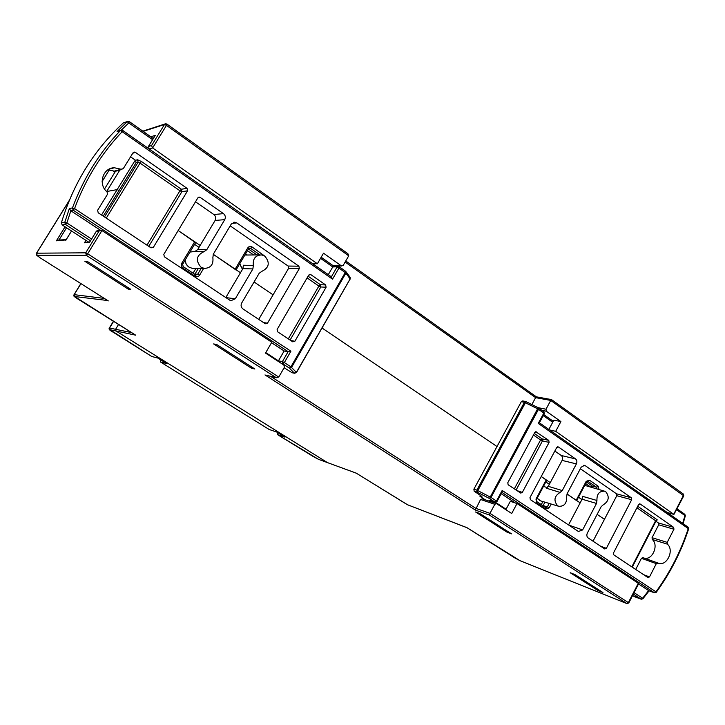 <?xml version="1.0" encoding="UTF-8"?>
<svg xmlns="http://www.w3.org/2000/svg" width="725" height="725" viewBox="0 0 725 725"><rect width="100%" height="100%" fill="white"/><g stroke="black" fill="none" stroke-linecap="round" stroke-linejoin="round"><path stroke-width="1.09" d="M115.502 171.263L104.527 188.971M597.137 514.378L604.451 519.336L597.137 514.378M576.656 500.649L567.004 493.97L580.163 502.878M550.266 482.623L541.24 476.506L546.677 480.349L536.473 499.489M497.006 446.537L322.072 328.026L497.006 446.537M273.089 294.839L254.076 281.952L273.089 294.839M236.024 269.999L213.25 254.294L240.473 272.745M200.163 245.431L178.169 230.532L195.505 242.667M119.027 190.458L117.169 189.606L106.675 191.527L117.169 189.606L119.027 190.458M106.657 191.509L119.843 170.031M549.632 429.979L555.694 431.321L673.924 514.415L683.775 495.827L550.737 400.427L546.007 409.217L546.351 411.256L542.046 410.404M555.694 431.321L560.905 421.578L546.351 411.256M560.905 421.578L553.864 420.119L548.87 429.445M150.764 136.771L155.259 135.412L148.489 146.432L151.561 145.571L152.631 147.936L317.378 263.764L312.665 263.692M333.011 265.604L341.221 265.749L323.522 253.197L317.378 263.764M341.221 265.749L343.278 265.241L348.725 255.816L347.918 253.723L166.995 124.165M667.136 512.439L673.715 514.297L683.421 495.402L683.267 493.988L551.517 399.593L550.737 400.427L535.603 397.644L531.869 404.559M345.136 262.024L535.603 397.644L536.428 396.865M155.259 135.412L154.824 136.119M148.489 146.432L147.936 148.099M128.252 289.13L130.799 289.366L87.073 261.281L84.789 261.245L128.252 289.13L128.851 288.115M511.524 533.854L479.859 513.518L475.582 511.986L507.119 532.222L511.524 533.854M598.062 590.594L602.964 592.552L574.988 574.581L570.185 572.705L598.062 590.594L598.515 589.688M251.512 368.237L254.865 369.007L216.766 344.547L213.63 343.931L251.512 368.237L252.083 367.222M313.445 456.659L318.538 459.351L327.419 462.586L116.009 330.999L115.61 329.295L116.009 330.999L327.419 462.586L356.337 473.207M199.012 247.343L194.581 244.334M549.36 484.318L545.825 481.935M101.935 230.541L87.671 253.795L278.744 377.063L284.354 367.348L283.883 365.056L265.495 353.084L271.793 342.245L101.935 230.541L96.352 231.302L89.392 242.612L84.444 242.803L85.949 240.365M466.8 527.573L520.079 560.724L626.917 603.599L628.756 602.973L638.417 584.151L638.299 583.281L517.034 503.531L510.309 501.328L505.832 509.666M270.57 376.32L475.772 508.334L489.964 513.336L494.831 504.301L496.426 503.567L511.705 513.49L517.034 503.531M519.961 560.661L626.781 603.535L628.357 602.629L489.964 513.336L489.502 515.085L475.346 510.056L480.566 499.471L482.343 498.854M113.589 321.356L109.547 328.035L115.61 329.295L118.538 324.456L115.61 329.295L131.578 332.612M507.119 532.222L507.6 531.334M107.69 300.531L74.63 296.516L135.693 335.177L109.937 329.712L151.724 356.483L112.438 331.778C109.584 330.274 108.551 329.041 109.321 328.062L109.937 329.712M278.744 377.063L275.962 377.517L86.302 255.327L37.12 255.318L40.102 257.801L108.297 300.911M265.767 375.178L275.962 377.517M356.066 473.035L407.296 504.673L467.172 527.782M407.296 504.673L466.855 527.61L515.203 558.141M89.818 241.869L84.444 242.803M89.71 242.114L89.392 242.612M100.358 230.323L97.612 230.523L96.352 231.302M66.165 239.667L58.263 240.066L56.405 240.809L65.078 226.798M66.038 239.912L56.405 240.809M225.81 297.558L242.902 268.622L243.364 265.241L253.342 265.45C252.672 258.671 255.481 255.164 261.788 254.928L264.843 256.152C270.18 262.64 269.211 267.688 261.915 271.313L259.197 273.243L241.679 303.032C240.609 305.361 241.026 307.318 242.911 308.895L265.314 323.767L267.48 323.205L299.371 268.504L288.595 268.322L288.133 266.048L230.197 225.856M233.622 222.321L234.719 222.203L231.212 224.152L213.331 254.149L212.869 257.683C213.603 264.516 210.73 268.087 204.242 268.404L200.979 267.153C195.351 260.511 196.339 255.345 203.961 251.657L194.916 251.512L197.662 249.599L215.126 220.436C216.186 218.143 215.769 216.177 213.866 214.537L195.496 201.795M265.776 352.604L278.427 360.851L282.406 361.594L288.142 351.661L284.137 350.982L271.531 342.698M70.851 210.776L66.872 222.956L64.742 222.43L65.522 224.514L62.151 224.895L61.371 222.829L64.742 222.43L69.383 208.447L70.543 210.576L100.53 230.287M278.436 360.842L284.137 350.982M328.289 274.666L332.748 266.954L320.541 258.327M62.151 224.895L88.35 241.923M120.74 130.282L117.06 131.56L127.147 121.7L128.814 122.915L129.313 121.601L128.126 121.283L123.304 122.933C94.141 149.803 73.497 183.099 61.371 222.829M123.304 122.933L127.383 121.519M258.734 319.399L288.595 268.322M115.193 171.345L107.98 169.813M103.24 216.141L136.064 162.735L135.521 160.279L130.554 156.836M284.118 367.738L291.876 372.614L294.676 373.248L296.507 372.478L350.057 279.134M290.707 340.478L294.876 341.267L326.096 287.236L320.803 286.973L320.35 284.708L325.643 284.943L310.808 274.612L309.194 274.603M294.876 341.267L292.755 341.837L277.593 331.778L277.122 329.476L308.705 275.128L310.808 274.612M325.643 284.943L326.096 287.236M234.719 222.203L236.785 222.91L231.764 223.427M288.133 266.048L298.899 266.184L236.785 222.91M298.899 266.184L299.371 268.504M253.342 265.45L252.88 268.93L242.902 268.622M225.901 297.612L235.29 298.782L252.88 268.93M235.29 298.782L230.949 300.694L229.743 300.159L164.358 256.777L163.814 254.339L197.862 197.871L199.221 197.091L200.145 197.39L197.934 197.762M213.866 214.537L223.472 213.63L200.145 197.39M223.472 213.63C225.403 215.307 225.819 217.319 224.741 219.657L215.126 220.436M197.662 249.599L206.788 249.708L224.741 219.657M206.788 249.708L203.961 251.657M113.608 171.336L121.066 169.242L114.342 167.756C102.787 167.72 97.748 184.485 107.092 191.907L107.481 194.291L97.63 210.277L98.21 212.797L151.027 247.85L153.383 247.316L187.576 190.802L181.893 191.672L181.368 189.243L187.041 188.346L135.412 152.377L132.775 153.22M121.066 169.242L123.277 168.644L133.01 152.839L134.261 152.069L135.412 152.377M187.041 188.346L187.576 190.802M292.492 372.831L291.876 372.614M278.427 360.851L278.201 361.358M69.383 208.447L72.437 207.966L73.18 210.177L288.142 351.661L290.906 351.208L284.345 362.572L282.406 361.594L282.877 363.868L281.717 363.651M350.211 277.43L350.22 279.08L345.897 273.126L291.595 367.367L289.429 368.146L282.877 363.868L284.345 362.572L290.906 366.85L289.429 368.146L294.278 373.067L296.416 372.306L350.157 278.853L350.012 277.158L345.952 271.685M117.06 131.56L120.404 130.554L122.163 131.714L122.67 130.373L120.404 130.554C99.443 152.585 83.457 178.386 72.437 207.966L74.548 208.592L290.906 351.208M292.293 372.795L294.676 373.248L296.507 372.478L290.906 366.85L345.254 272.546L345.897 273.126L345.553 271.25M338.14 266.401L333.808 266.202L332.748 266.954M339.191 266.728L345.462 271.159L345.254 272.546L338.919 268.069L339.137 266.682L332.748 266.963M122.724 130.464L331.488 276.905L332.503 279.179L122.163 131.714C101.364 153.591 85.487 179.22 74.548 208.592L73.18 210.177L70.543 210.576M584.423 465.359L581.16 467.226L567.077 493.834L566.651 496.852C566.841 503.431 564.186 506.567 558.667 506.267L557.525 505.697C553.447 500.504 554.299 496.081 560.099 492.42L546.179 488.133L548.29 486.33L562.092 460.402C562.944 458.39 562.673 456.75 561.277 455.499L554.833 451.041M568.536 524.945L582.093 499.217L582.51 496.317L596.938 500.477C596.766 493.997 599.348 490.916 604.668 491.206L605.81 491.786C609.698 496.879 608.855 501.22 603.282 504.808L601.188 506.639L587.341 533.074C586.48 535.123 586.752 536.745 588.147 537.95L604.722 548.952L606.372 548.327L631.656 499.724L616.794 495.701L616.495 493.807L580.362 468.74M501.211 493.689L515.348 502.978M638.517 583.951L648.911 590.775L654.548 592.814L656.207 592.37L655.962 591.827C669.909 572.668 680.675 551.589 688.252 528.579L538.258 423.418L543.832 413.078L538.521 409.317L490.997 497.441L496.489 501.029L502.171 490.463L655.962 591.827L654.548 592.814M526.123 401.704L524.429 402.293L521.347 401.641L473.878 489.194L476.851 490.127L477.222 492.166L474.168 491.197L481.907 496.444L479.941 496.272L485.061 499.733M632.544 595.588L641.244 599.213L642.857 598.832L642.649 598.234L648.621 590.594M593.032 541.194L616.794 495.701M635.716 569.442L641.444 558.322L642.839 557.625L657.611 562.908M644.217 558.114C652.4 560.561 659.088 544.992 652.246 539.472L652.056 537.696L658.699 524.809L658.409 522.952L655.926 521.23M536.582 431.892L534.823 432.462L507.79 482.714L508.143 484.753L520.777 493.109L522.335 492.384L549.106 442.395L542.472 440.891L542.128 438.879L548.762 440.374L535.766 431.719M548.762 440.374L549.106 442.395M568.681 525.036L582.619 529.939L596.512 503.449L582.093 499.217M582.619 529.939L578.414 531.498L530.328 499.597L529.984 497.577L556.691 447.561L558.413 446.981L557.652 446.808M561.277 455.499L575.568 458.925L558.413 446.981M575.568 458.925C576.982 460.203 577.254 461.861 576.393 463.909L562.092 460.402M548.29 486.33L562.256 490.571L576.393 463.909M562.256 490.571L560.099 492.42M584.631 465.414L583.598 465.341M616.495 493.807L631.348 497.794L585.374 465.767M631.348 497.794L631.656 499.724M596.938 500.477L596.512 503.449M643.619 574.68L649.509 576.91L656.306 563.651L658.082 563.098C666.52 567.022 674.703 550.311 667.39 544.149L652.246 539.472M649.509 576.91L647.923 577.544L613.803 554.897L613.486 552.976L638.58 504.618L640.193 504.029L639.586 503.866M658.409 522.952L673.661 527.347L640.193 504.029M673.661 527.347L673.951 529.223L658.699 524.809M652.056 537.696L667.217 542.363L673.951 529.223M667.217 542.363L667.39 544.149M474.168 491.197L473.878 489.194M521.347 401.641L522.707 400.916L525.725 401.559M683.068 523.622L685.361 515.81L676.597 509.802M525.852 401.587L538.331 407.794L526.169 401.704L525.435 402.674L477.829 490.571L477.222 492.166L489.457 498.51L537.615 408.791L524.429 402.293L476.851 490.127L490.997 497.441L489.457 498.51L494.948 502.081L497.006 501.501L496.489 501.029L494.948 502.081L490.127 500.567M539.264 422.711L538.258 423.418M538.358 407.84L537.615 408.791L538.521 409.317L538.358 407.84M688.17 527.202L688.252 528.579L687.925 527.066M497.024 501.483L502.072 492.085L502.171 490.463M277.82 432.68L277.276 434.474L313.508 456.696M277.303 434.493L284.998 437.148L276.923 432.127L269.129 429.463L160.37 361.902L269.156 429.472M161.059 360.053L160.343 361.893L166.75 363.597L157.86 358.068L151.724 356.483M151.561 145.571L164.493 124.501L143.151 131.388M109.285 169.931L102.125 181.504M101.545 215.008L135.294 160.125M348.725 255.816L166.478 125.371L152.631 147.936L149.078 148.906M538.05 407.658L546.007 409.217M599.049 489.556L598.207 486.23L589.461 480.186L586.181 481.346L586.597 481.799L576.71 500.54M235.172 269.147L247.723 247.95L248.439 248.865M264.697 256.061L252.019 246.944C250.324 246.02 248.892 246.346 247.723 247.95M576.221 500.214L586.181 481.346M260.021 254.874L250.578 248.367L248.929 248.385M248.448 249.001L256.877 254.819M253.315 254.738L247.443 250.696M586.48 482.025L592.271 486.022L596.666 487.236L587.413 481.056M590.694 487.1L585.682 483.539M166.85 124.066L166.478 125.371L164.493 124.501L165.699 123.739L166.85 124.066M592.688 487.689L592.271 486.022L591.02 487.2M598.207 486.23L596.666 487.236L597.065 488.967M586.616 481.772L589.461 480.186M248.548 248.702L250.578 248.367L252.019 246.944M626.917 603.599L489.502 515.085M475.346 510.056L264.997 374.916M69.192 200.698L36.603 253.188L85.713 252.817L99.044 231.103M71.548 231.003L65.776 240.347M628.756 602.973L628.357 602.629L638.299 583.281M494.831 504.301L480.566 499.471M80.946 283.629L74.195 294.658L104.346 298.428M182.582 264.226L181.73 263.32C180.851 265.178 181.196 266.755 182.763 268.042L195.134 276.261C196.901 277.186 198.378 276.832 199.583 275.201L197.671 274.267L201.169 268.395M181.73 263.32L194.681 241.724M551.208 504.038L549.188 507.844L547.33 506.902L549.178 503.431M536.663 502.978L535.993 499.063L536.663 502.978L545.816 509.059L549.188 507.844M535.993 499.063L546.215 479.877M203.634 268.404L199.583 275.201M66.555 227.759L58.961 240.038M544.919 502.162L543.116 505.561L547.33 506.902L545.798 507.591M536.745 501.591L545.744 507.554L545.816 509.059M541.285 504.591L542.898 501.555M198.387 268.386L194.943 274.15L197.671 274.267L195.542 274.829L195.134 276.261M183.226 266.673L195.505 274.811L183.189 266.619M193.067 273.189L195.94 268.377M135.502 335.068L77.04 298.492M77.068 298.51C74.312 296.289 73.452 296.806 74.032 294.694L74.63 296.516M107.925 300.685L40.056 257.774M40.083 257.801L36.739 255.291L36.603 253.188L37.12 255.318M86.302 255.327L85.713 252.817L87.671 253.795L86.302 255.327M318.891 459.478L356.174 473.108L407.604 504.79M515.067 558.051L520.251 560.778M183.099 266.583L182.763 268.042M194.808 274.34L193.847 273.706M195.578 274.866L196.04 275.038M543.007 505.733L541.928 505.017M185.156 260.048C185.319 263.066 186.597 265.413 188.971 267.108L192.288 268.368L194.327 268.377M90.489 240.763L65.522 224.514L66.872 222.956L91.549 239.042M152.585 139.698L128.814 122.915L121.374 130.065M104.482 216.965L138.103 162.237L136.064 162.735M129.367 121.691L153.265 138.584M321.148 257.275L333.772 266.193M339.255 266.818L345.462 271.159M331.379 276.832L336.971 267.172L338.919 268.069L332.503 279.179M135.521 160.279L137.56 159.772L138.103 162.237L140.061 163.098L106.258 218.134M146.994 245.168L179.954 190.775L140.061 163.098L141.448 161.512L137.56 159.772M141.448 161.512L181.368 189.243L179.954 190.775L181.893 191.672L148.77 246.346M195.152 251.457L189.941 252.073M259.922 254.883L244.878 255.037L246.862 254.575M239.767 263.673L242.503 269.31M263.474 322.543L267.48 323.205M308.089 276.189L320.35 284.708L318.873 286.067L307.101 277.892M288.296 338.883L318.873 286.067L320.803 286.973L290.082 340.07M150.129 247.243L153.383 247.316M585.582 485.605L604.269 491.088M578.532 497.096L581.686 499.48M544.683 486.792L547.248 487.59M537.171 498.184L540.506 500.848M682.669 523.332L684.917 515.674L684.59 514.188M552.704 422.294L543.233 415.606M648.784 590.712L654.385 592.733L501.918 492.375M495.383 502.253L506.077 509.222M634.058 592.642L642.649 598.234L641.099 599.131L633.324 594.074M491.94 502.053L489.212 500.277M656.306 563.651L641.444 558.322M656.895 520.468L657.158 519.78L655.599 520.74L636.94 507.79M637.719 506.277L657.158 519.78M600.644 546.242L606.372 548.327M534.298 433.441L542.128 438.879L540.578 439.966L533.455 435.018M514.342 488.868L540.578 439.966L542.472 440.891L516.1 490.037M516.97 490.617L522.335 492.384M631.828 566.859L655.599 520.74L655.962 521.157L632.254 567.149M480.548 495.519L480.131 496.29M539.346 422.838L544.303 413.631L543.668 411.601M277.276 434.474L318.538 459.351M333.346 265.839L341.847 266.002M345.752 260.964L536.382 396.838L551.471 399.584M347.918 253.723L166.968 124.084M142.816 131.153L165.046 123.957M154.978 135.792L148.208 146.812M166.931 124.057L165.699 123.739M667.263 512.521L673.924 514.415M683.793 495.782L683.376 494.06M102.125 181.458L109.248 169.922M236.142 269.809L248.557 248.82L249.536 248.113M482.143 498.755L496.344 503.54M265.486 375.115L276.461 377.716M89.547 242.304L96.498 230.994M65.903 240.084L71.521 230.985M195.605 242.621L182.673 264.19L183.153 266.601M536.663 501.519L545.744 507.554M74.041 294.685L80.838 283.566M36.486 253.224L69.401 200.2M204.242 268.404L192.288 268.368L188.908 267.09L186.189 264.136L185.074 260.184M108.841 169.297L114.342 167.756M129.313 121.601L128.126 121.283M129.349 121.628L153.283 138.547M321.175 257.239L333.853 266.202M122.67 130.373L121.51 130.056M122.706 130.4L331.488 276.905M339.137 266.682L338.448 266.419M242.476 269.347L239.667 263.837M189.959 252.046L194.445 251.448M198.704 197.182L199.221 197.091M133.572 152.286L134.261 152.069M121.954 169.433L114.505 171.544M578.459 497.223L581.921 499.543M537.098 498.311L540.143 500.739L558.667 506.267M656.913 520.423L655.98 521.121M543.777 414.6L553.238 421.288M677.087 508.841L684.744 514.261M685.361 515.81L684.844 514.324M544.321 413.594L543.886 411.709M543.804 411.655L538.584 407.948M539.373 422.784L688.079 527.129M633.958 596.485L641.244 599.213M642.894 598.787L649.092 590.839M688.687 528.77C681.074 551.888 670.253 573.067 656.243 592.325M489.602 500.44L495.175 502.198M480.403 495.42L479.941 496.272M657.711 562.944L642.839 557.625M113.426 321.257L109.321 328.062"/></g></svg>
